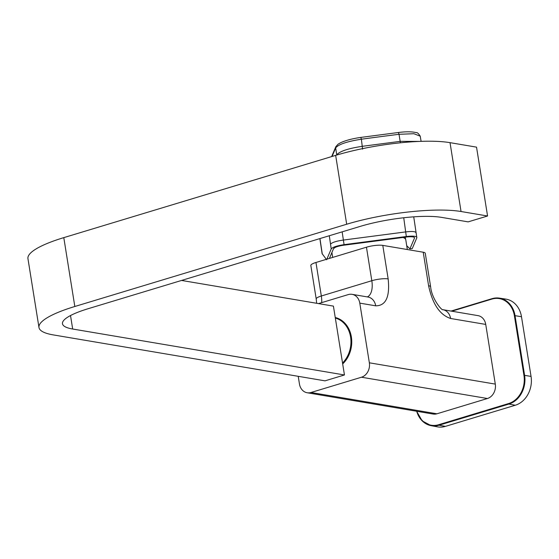 <?xml version="1.0" encoding="UTF-8"?>
<svg xmlns="http://www.w3.org/2000/svg" width="559" height="559" viewBox="0 0 559 559"><rect width="100%" height="100%" fill="white"/><g stroke="black" fill="none" stroke-linecap="round" stroke-linejoin="round"><path stroke-width="0.84" d="M329.405 258.412L333.548 248.622A9.517 2.04 170.9 0 1 343.841 245.205L406.079 237.065A9.517 2.04 -9.1 0 1 414.533 237.715A9.517 2.04 -9.1 0 1 414.505 238.036L409.915 248.867L406.721 245.694M319.86 238.602L322.11 253.646L326.624 259.76M409.915 248.867L412.256 248.559L416.846 237.729C416.86 236.157 413.346 235.744 406.309 236.513L344.071 244.653C336.895 245.743 332.612 247.169 331.214 248.93L326.868 259.18M329.3 235.744L331.214 248.93M419.278 141.42L400.223 141.357L362.449 146.297C348.334 148.408 339.76 151.251 336.721 154.829L335.673 147.904L332.053 156.471M362.581 149.141L361.38 139.219C347.041 141.469 338.474 144.362 335.673 147.904A2.383 2.306 23 0 1 335.826 146.696L331.634 156.597M403.738 217.758L406.309 236.513M342.157 231.859L343.38 240.056L405.534 231.929C412.556 231.105 416.064 231.475 416.05 233.047M413.73 216.836L416.846 237.729M398.441 132.546L399.028 134.293L413.856 133.713L420.228 136.172M521.491 316.729L515.042 315.681A23.702 19.551 99.6 0 0 499.411 298.122L492.046 298.674A23.702 19.551 99.6 0 1 499.411 298.122L505.79 299.1A23.799 19.635 -80.4 0 1 521.491 316.729L531.05 376.41A23.799 19.635 99.6 0 1 515.307 405.233L445.397 426.384A23.799 19.635 99.6 0 1 437.508 426.859L431.164 425.679A23.702 19.551 99.6 0 1 416.7 411.27M487.567 215.998L476.534 147.143L450.023 142.657A83.291 17.853 170.9 0 0 335.659 155.374L63.796 237.631A83.291 17.853 170.9 0 0 27.95 258.649L38.976 327.504A83.291 17.853 170.9 0 0 53.259 334.897L325.024 380.847L344.449 374.97L72.677 329.02A59.499 12.752 170.9 0 1 62.475 323.745A59.499 12.752 170.9 0 1 88.084 308.729L359.94 226.472A59.499 12.752 170.9 0 1 441.631 217.388L468.149 221.874L487.567 215.998L461.049 211.512A83.291 17.853 170.9 0 0 346.685 224.236L335.659 155.374M38.976 327.504A83.291 17.853 170.9 0 1 74.822 306.493L346.685 224.236M181.577 280.443L333.416 306.115L344.449 374.97M335.33 318.05A26.175 21.598 99.6 0 1 350.584 337.014A26.175 21.598 99.6 0 1 342.534 363.029M335.316 317.959L336.238 318.113A26.175 21.598 99.6 0 1 338.768 318.735M321.67 302.636A19.041 9.95 73.2 0 0 321.327 295.99A11.9 2.55 -9.1 0 0 316.212 298.995L310.839 265.483A11.9 2.55 -9.1 0 1 315.961 262.478L321.327 295.99L371.819 280.716A11.9 2.55 170.9 0 1 388.156 278.899L382.789 245.387A11.9 2.55 170.9 0 0 366.452 247.204L315.961 262.478M298.22 376.312L299.442 383.956A11.9 9.817 99.6 0 0 307.171 392.753A11.9 9.817 99.6 0 0 310.993 392.495L436.935 413.793L487.42 398.511A11.9 9.817 -80.4 0 0 495.295 384.103L485.736 324.423L450.603 318.483C439.856 314.948 432.512 304.033 428.592 285.733A11.9 2.55 -9.1 0 1 430.633 286.788L425.266 253.276A11.9 2.55 170.9 0 0 423.226 252.221L382.789 245.387M436.935 413.793A11.9 9.817 99.6 0 1 433.113 414.044L307.171 392.753M450.603 318.483A11.9 9.817 -80.4 0 0 442.924 309.7L478.008 315.632A11.9 9.817 99.6 0 1 485.736 324.423M310.993 392.495L361.484 377.22A11.9 9.817 -80.4 0 0 369.352 362.805L359.793 303.132L375.704 305.822C385.885 305.822 390.035 296.85 388.156 278.899M318.504 303.593L348.243 294.593A11.9 9.817 99.6 0 1 352.065 294.334A11.9 9.817 99.6 0 1 359.793 303.132M335.239 317.505A26.657 21.99 99.6 0 1 336.434 317.833A26.657 21.99 99.6 0 1 351.478 337.692A26.657 21.99 99.6 0 1 342.681 363.937M414.505 238.036L414.345 237.428M319.958 238.574L322.27 253.996M335.854 146.626A2.383 2.306 23 0 0 335.826 146.696L338.125 144.138L340.885 142.594C346.063 140.288 352.708 138.562 360.828 137.409L398.497 132.483C406.239 131.519 412.2 131.582 416.371 132.679C417.119 132.259 418.405 133.412 420.221 136.144L421.102 141.35M400.398 142.804L399.028 134.293A3982.602 3855.43 -157 0 0 380.197 136.71A3982.602 3855.43 23 0 0 361.38 139.219L360.828 137.409M330.502 244.234C331.899 242.48 336.197 241.09 343.38 240.056L344.071 244.653M403.06 237.456A37.481 8.036 -9.1 0 1 405.785 239.839L405.205 237.177M333.548 248.629A37.481 8.036 -9.1 0 1 335.575 247.225M451.826 311.202L491.857 299.093A23.219 19.16 99.6 0 1 514.392 315.751L523.951 375.431A23.219 19.16 99.6 0 1 508.592 403.556L438.682 424.714A23.219 19.16 99.6 0 1 416.888 411.305M531.05 376.41L524.601 375.355A23.702 19.551 99.6 0 1 508.928 404.066L439.018 425.217A23.702 19.551 99.6 0 1 431.164 425.679L422.171 420.878L416.63 411.263M515.307 405.233L508.928 404.066L508.592 403.556M445.397 426.384L439.018 425.217L438.682 424.714M514.392 315.751L515.042 315.681L524.601 375.355L523.951 375.431M451.064 311.077L491.934 298.709M451.036 311.07L491.983 298.681L491.857 299.093M461.049 211.512L450.023 142.657M74.822 306.493L63.796 237.631M70.518 315.542L72.677 329.02M361.484 377.22L487.42 398.511M369.352 362.805L495.295 384.103M428.592 285.733L423.226 252.221M366.452 247.204L371.819 280.716A19.041 9.95 73.2 0 1 367.333 296.92M375.704 305.822A11.9 9.817 -80.4 0 0 367.976 297.025L352.065 294.334M407.336 249.538L405.785 239.839M332.682 257.419L331.899 252.528M316.212 298.995L316.667 303.278M442.938 309.7C441.938 310.867 431.681 298.702 430.633 286.788"/></g></svg>
